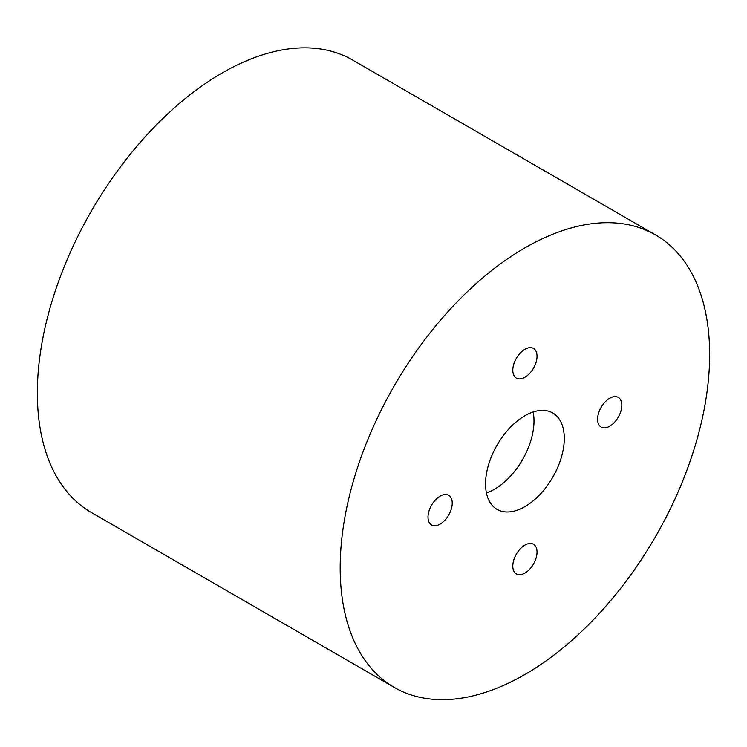 <?xml version="1.0" encoding="UTF-8"?>
<svg xmlns="http://www.w3.org/2000/svg" width="747" height="747" viewBox="0 0 747 747"><rect width="100%" height="100%" fill="white"/><g stroke="black" fill="none" stroke-linecap="round" stroke-linejoin="round"><path stroke-width="1.12" d="M494.635 489.154A55.68 32.149 120 0 0 533.134 411.97A55.68 32.149 120 0 1 534.002 420.963A55.68 32.149 120 0 1 486.418 492.899A55.68 32.149 120 0 0 494.635 489.154M524.917 506.634A55.68 32.149 120 0 0 561.286 457.575A55.68 32.149 120 0 0 552.761 412.96A55.68 32.149 120 0 0 497.082 445.1A55.68 32.149 120 0 0 497.082 509.398A55.68 32.149 120 0 0 524.917 506.634M524.917 349.279A17.134 9.888 120 0 0 513.731 364.368A17.134 9.888 120 0 0 516.354 378.103A17.134 9.888 120 0 0 533.489 368.206A17.134 9.888 120 0 0 533.489 348.429A17.134 9.888 120 0 0 524.917 349.279M428.012 517.129A17.134 9.888 120 0 0 431.561 524.973A17.134 9.888 120 0 0 448.686 515.075A17.134 9.888 120 0 0 448.686 495.298A17.134 9.888 120 0 0 435.492 499.883A17.134 9.888 120 0 0 428.012 517.129M524.917 573.08A17.134 9.888 120 0 0 536.113 557.981A17.134 9.888 120 0 0 533.489 544.255A17.134 9.888 120 0 0 516.354 554.143A17.134 9.888 120 0 0 516.354 573.929A17.134 9.888 120 0 0 524.917 573.08M621.831 405.229A17.134 9.888 120 0 0 618.283 397.385A17.134 9.888 120 0 0 601.148 407.274A17.134 9.888 120 0 0 601.148 427.06A17.134 9.888 120 0 0 614.351 422.466A17.134 9.888 120 0 0 621.831 405.229M655.539 234.931L352.705 60.087A261.245 150.829 120 0 0 151.389 130.081A261.245 150.829 120 0 0 37.35 392.987A261.245 150.829 120 0 0 91.461 512.582L394.295 687.427A261.245 150.829 -60 0 1 340.184 567.832A261.245 150.829 -60 0 1 454.223 304.916A261.245 150.829 -60 0 1 655.539 234.931A261.245 150.829 -60 0 1 655.549 536.589A261.245 150.829 -60 0 1 394.295 687.427"/></g></svg>

